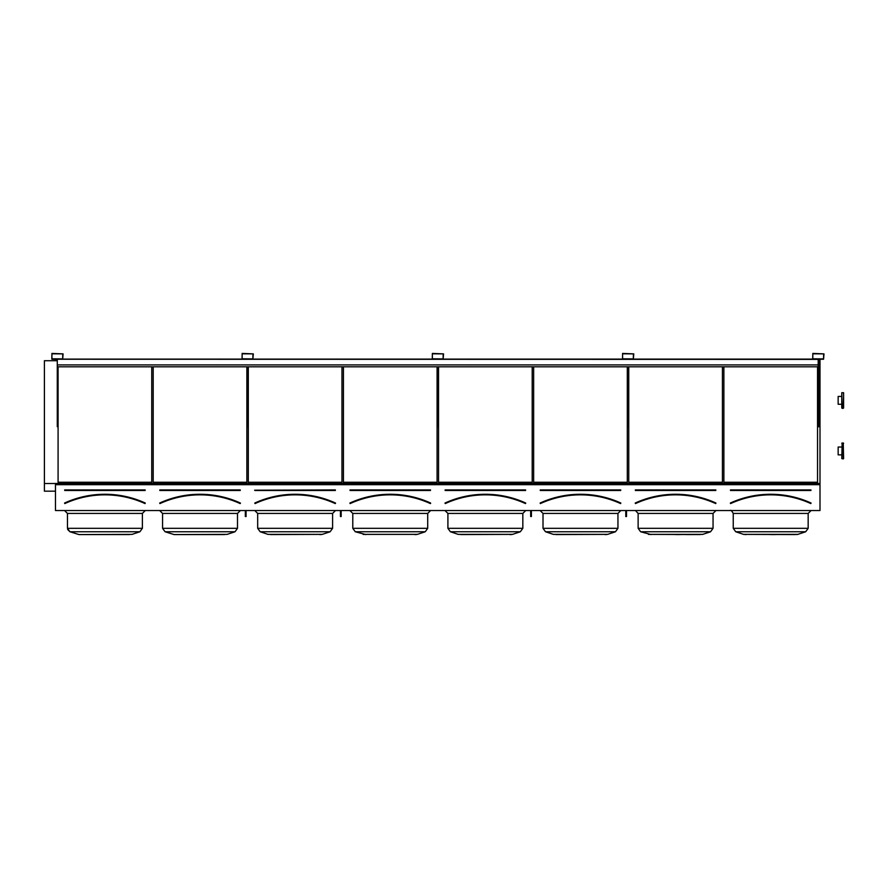 <?xml version="1.0" encoding="UTF-8"?>
<svg xmlns="http://www.w3.org/2000/svg" width="888" height="888" viewBox="0 0 888 888"><rect width="100%" height="100%" fill="white"/><g stroke="black" fill="none" stroke-linecap="round" stroke-linejoin="round"><path stroke-width="1.33" d="M55.478 510.533L820.001 510.533L820.001 484.67L55.478 484.67L55.478 510.533M51.915 359.252L62.66 359.252L63.092 353.879L51.915 353.435L51.915 359.252M242.135 359.252L252.88 359.252L253.324 353.879L242.135 353.435L242.135 359.252M432.367 359.252L443.112 359.252L443.545 353.879L432.367 353.435L432.367 359.252M622.588 359.252L633.333 359.252L633.777 353.879L622.588 353.435L622.588 359.252M812.82 359.252L823.565 359.252L823.997 353.879L812.82 353.435L812.82 359.252M64.691 489.91L64.691 490.487L64.691 489.91L145.144 489.91L64.691 490.054L145.144 490.487L145.144 489.91M64.624 503.174L64.558 503.041A97.147 97.147 0 0 1 145.277 503.041L145.21 503.174A97.003 97.003 0 0 0 64.624 503.174M145.277 503.041L145.088 503.441A96.714 96.714 0 0 0 64.735 503.441L64.558 503.041M151.748 482.24L151.748 366.8L151.748 482.24L58.086 482.24L58.086 366.8L58.086 482.24M80.386 534.565L132.046 534.376L139.893 531.757L142.38 528.316L139.893 531.757L69.93 531.757L67.455 528.316L142.38 528.316L142.38 513.431L145.288 510.533L142.38 513.431L67.455 513.431L64.547 510.533M67.632 529.448L69.93 531.757L78.932 534.565L129.448 534.565M240.393 503.374L240.326 503.174A97.003 97.003 0 0 0 159.729 503.174L159.674 503.041A97.147 97.147 0 0 1 240.382 503.041L240.326 503.174M159.807 489.91L159.807 490.487L159.807 489.91L240.248 489.91L159.807 490.054L240.248 490.487L240.248 489.91M240.271 503.452L240.204 503.441A96.714 96.714 0 0 0 159.851 503.441L159.674 503.041M246.864 482.24L246.864 366.8L246.864 482.24L153.202 482.24L153.202 366.8L153.202 482.24M175.502 534.565L227.162 534.376L235.009 531.757L237.496 528.316L235.009 531.757L165.046 531.757L162.56 528.316L237.496 528.316L237.496 513.431L240.393 510.533L237.496 513.431L162.56 513.431L159.662 510.533M162.56 513.431L162.56 528.316L165.046 531.757L174.048 534.565L224.564 534.565M335.509 503.374L335.442 503.174A97.003 97.003 0 0 0 254.845 503.174L254.789 503.041A97.147 97.147 0 0 1 335.498 503.041L335.32 503.441A96.714 96.714 0 0 0 254.967 503.441L254.789 503.041M335.364 489.91L335.364 490.487L254.623 490.198L335.364 489.91L254.923 490.343M341.969 482.24L341.969 366.8L341.969 482.24L248.307 482.24L248.307 366.8L248.307 482.24M332.6 528.316L330.125 531.757L260.162 531.757L257.675 528.316L332.6 528.316L332.6 513.431L335.509 510.533L332.6 513.431L257.675 513.431L254.778 510.533M257.675 513.431L257.675 528.316L260.162 531.757L268.01 534.376L322.277 534.376L270.607 534.565M319.669 534.565L321.123 534.565M322.277 534.376L330.125 531.757M430.625 503.374L430.425 503.441A96.714 96.714 0 0 0 350.083 503.441L350.016 503.452M350.027 489.91L350.027 490.487L350.027 489.91L430.48 489.91L350.027 490.054L430.48 490.487L430.48 489.91M430.547 503.174A97.003 97.003 0 0 0 349.961 503.174L349.894 503.041A97.147 97.147 0 0 1 430.613 503.041L430.369 503.574L430.613 503.041M437.085 482.24L437.085 366.8L437.085 482.24L343.423 482.24L343.423 366.8L343.423 482.24M417.382 534.376L363.125 534.376L417.382 534.376L425.241 531.757L427.716 528.316L425.241 531.757L355.278 531.757L352.791 528.316L427.716 528.316L427.716 513.431L430.625 510.533L427.716 513.431L352.791 513.431L349.883 510.533M352.791 513.431L352.791 528.316L355.278 531.757L365.723 534.565M414.785 534.565L416.239 534.565M445.143 489.91L445.143 490.487L445.143 489.91L525.585 489.91L445.143 490.054L525.585 490.487L525.585 489.91M525.663 503.174A97.003 97.003 0 0 0 445.066 503.174L445.01 503.041A97.147 97.147 0 0 1 525.718 503.041L525.663 503.174M525.718 503.041L525.541 503.441A96.714 96.714 0 0 0 445.188 503.441L445.01 503.041M532.201 482.24L532.201 366.8L532.201 482.24L438.539 482.24L438.539 366.8L438.539 482.24M522.832 528.316L520.346 531.757L450.383 531.757L447.907 528.316L522.832 528.316L522.832 513.431L525.74 510.533L522.832 513.431L447.907 513.431L444.999 510.533M447.907 513.431L447.907 528.316L450.383 531.757L458.23 534.376L512.498 534.376L460.839 534.565M509.901 534.565L511.355 534.565M512.498 534.376L520.346 531.757M540.259 489.91L540.259 490.487L540.259 489.91L620.701 489.91L540.259 490.054L620.701 490.487L620.701 489.91M540.182 503.174L540.126 503.041A97.147 97.147 0 0 1 620.834 503.041L620.779 503.174A97.003 97.003 0 0 0 540.182 503.174M620.834 503.041L620.657 503.441A96.714 96.714 0 0 0 540.304 503.441L540.126 503.041M627.305 482.24L627.305 366.8L627.305 482.24L533.644 482.24L533.644 366.8L533.644 482.24M617.948 513.431L617.948 528.316L615.462 531.757L545.498 531.757L543.012 528.316L617.948 528.316L617.948 513.431L620.845 510.533L617.948 513.431L543.012 513.431L540.115 510.533M543.012 513.431L543.012 528.316L545.498 531.757L553.346 534.376L607.614 534.376L555.944 534.565M605.017 534.565L606.46 534.565M607.614 534.376L615.462 531.757M635.364 489.91L635.364 490.487L635.364 489.91L715.817 489.91L635.364 490.054L715.817 490.487L715.817 489.91M635.297 503.174L635.231 503.041A97.147 97.147 0 0 1 715.95 503.041L715.883 503.174A97.003 97.003 0 0 0 635.297 503.174M715.95 503.041L715.772 503.441A96.714 96.714 0 0 0 635.42 503.441L635.231 503.041M722.421 482.24L722.421 366.8L722.421 482.24L628.76 482.24L628.76 366.8L628.76 482.24M680.275 534.565L675.59 534.565M686.369 534.565L692.962 534.565M700.121 534.565L648.462 534.376L702.719 534.376L710.578 531.757L713.053 528.316L710.578 531.757L640.614 531.757L638.128 528.316L713.053 528.316L713.053 513.431L715.961 510.533L713.053 513.431L638.128 513.431L635.486 510.545M638.128 513.431L638.128 528.316L640.614 531.757L651.059 534.565M818.914 360.717L820.001 360.717L820.001 483.483L55.478 483.483L55.478 484.67M55.478 359.252L55.478 360.717L57.287 360.717M820.001 483.483L820.001 484.67M817.537 482.24L817.537 366.8L817.537 482.24L723.875 482.24L723.875 366.8L723.875 482.24M44.4 360.717L55.478 360.717L44.4 360.717L44.4 483.527L55.478 483.527M818.914 360.506L820.001 360.717M55.478 360.506L57.287 360.506M818.914 359.351L820.001 359.351L820.001 360.506M55.478 359.351L57.287 359.351M44.4 491.175L55.478 491.175L44.4 491.175L44.4 483.527M795.237 534.565L743.567 534.376L797.835 534.376L805.682 531.757L808.169 528.316L805.682 531.757L735.719 531.757L743.567 534.376L735.719 531.757L733.244 528.316L808.169 528.316L808.169 513.431L811.077 510.533L808.169 513.431L733.244 513.431C731.745 510.789 730.78 509.823 730.336 510.533L731.002 510.611M775.379 534.565L770.706 534.565M743.567 534.376L746.175 534.565M797.835 534.376L796.691 534.565M730.48 489.91L730.48 490.487L730.48 489.91L810.933 489.91L730.48 490.054L810.933 490.487L810.933 489.91M730.413 503.174L730.591 503.574A96.57 96.57 0 0 1 810.822 503.574L810.999 503.174A97.003 97.003 0 0 0 730.413 503.174M810.822 503.574L810.877 503.441A96.714 96.714 0 0 0 730.524 503.441L730.591 503.574M812.742 358.808L823.565 358.885L823.631 353.879L812.82 353.801L812.742 358.808M818.914 359.252L818.914 426.728L818.192 426.728L818.192 359.252M622.521 358.808L633.333 358.885L633.41 353.879L622.588 353.801L622.521 358.808M432.29 358.808L443.112 358.885L443.179 353.879L432.367 353.801L432.29 358.808M242.069 358.808L252.88 358.885L252.958 353.879L242.135 353.801L242.069 358.808M51.837 358.808L62.66 358.885L62.737 353.879L51.915 353.801L51.837 358.808M628.693 366.8L628.693 426.728L627.96 426.728L627.96 366.8M438.461 366.8L438.461 426.728L437.74 426.728L437.74 366.8M248.24 366.8L248.24 426.728L247.508 426.728L247.508 366.8M58.009 366.8L58.009 426.728L57.287 426.728L57.287 366.8L818.192 366.8M626.506 510.533L626.506 516.539L625.785 516.539L625.785 510.533M626.506 515.517L625.785 515.517M531.401 510.533L531.401 516.539L530.669 516.539L530.669 510.533M531.401 515.517L530.669 515.517M246.065 510.533L246.065 516.539L245.332 516.539L245.332 510.533M246.065 515.517L245.332 515.517M341.17 510.533L341.17 516.539L340.448 516.539L340.448 510.533M341.17 515.517L340.448 515.517M58.009 359.252L627.239 359.252M628.693 359.252L817.46 359.252M57.287 359.252L818.192 359.396M62.981 359.107L241.814 359.107M253.213 359.107L432.045 359.107M443.434 359.107L622.266 359.107M633.666 359.107L812.487 359.107M57.287 366.8L57.287 364.901L818.192 364.901M57.287 364.901L57.287 359.396M843.6 404.262L843.6 407.969L843.6 404.262M841.78 407.969L841.78 392.718L842.146 408.325L843.234 408.325L843.6 396.425M841.78 458.574L842.146 442.957L841.78 458.574L843.234 458.93L843.234 442.957L843.6 458.574M843.6 407.969L843.6 392.718L841.78 392.718L841.78 396.425L838.15 396.425L838.15 404.262L841.78 404.262M841.78 454.867L838.15 454.867L838.15 447.03L841.78 447.03M145.144 490.487L64.691 490.487M145.033 503.574A96.57 96.57 0 0 0 64.802 503.574M240.248 490.487L159.807 490.487M240.149 503.574A96.57 96.57 0 0 0 159.918 503.574M335.364 490.487L254.923 490.487M335.253 503.574A96.57 96.57 0 0 0 255.023 503.574M430.48 490.487L350.027 490.487M430.369 503.574A96.57 96.57 0 0 0 350.138 503.574M525.585 490.487L445.143 490.487M525.485 503.574A96.57 96.57 0 0 0 445.254 503.574M620.701 490.487L540.259 490.487M620.59 503.574A96.57 96.57 0 0 0 540.359 503.574M715.817 490.487L635.364 490.487M715.706 503.574A96.57 96.57 0 0 0 635.475 503.574M730.347 503.041A97.147 97.147 0 0 1 811.066 503.041M810.933 490.487L730.48 490.487M67.455 528.316L67.455 513.431M735.719 531.757L733.244 528.316L733.244 513.431M841.78 443.323L843.6 443.323"/></g></svg>
